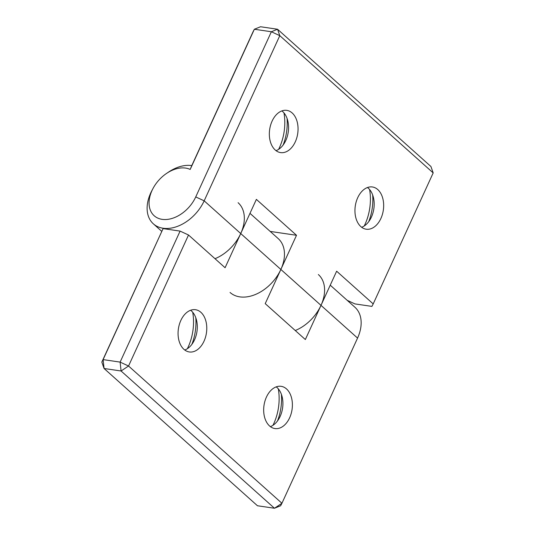 <?xml version="1.0" encoding="UTF-8"?>
<svg xmlns="http://www.w3.org/2000/svg" width="535" height="535" viewBox="0 0 535 535"><rect width="100%" height="100%" fill="white"/><g stroke="black" fill="none" stroke-linecap="round" stroke-linejoin="round"><path stroke-width="0.8" d="M276.214 386.872A21.346 14.171 -81.6 0 1 277.036 387.541A21.346 14.171 -81.6 0 1 282.433 398.16A21.346 14.171 -81.6 0 1 279.578 417.594A21.346 14.171 -81.6 0 1 270.376 426.622M269.56 425.954A21.346 14.171 -81.6 0 1 264.945 401.089A21.346 14.171 -81.6 0 1 281.136 386.323A21.346 14.171 -81.6 0 1 286.513 388.932A21.346 14.171 -81.6 0 1 291.12 413.796A21.346 14.171 -81.6 0 1 274.936 428.562A21.346 14.171 -81.6 0 1 269.56 425.954M190.6 310.26A21.346 14.171 -81.6 0 1 191.423 310.929A21.346 14.171 -81.6 0 1 196.82 321.555A21.346 14.171 -81.6 0 1 193.971 340.989A21.346 14.171 -81.6 0 1 184.769 350.017M183.946 349.348A21.346 14.171 -81.6 0 1 179.339 324.484A21.346 14.171 -81.6 0 1 195.522 309.712A21.346 14.171 -81.6 0 1 200.899 312.32A21.346 14.171 -81.6 0 1 205.507 337.184A21.346 14.171 -81.6 0 1 189.323 351.956A21.346 14.171 -81.6 0 1 183.946 349.348M238.095 202.705A36.126 24.737 131.8 0 1 240.73 233.554L225.088 267.727L188.521 235.005L128.547 366.014L281.932 503.268L357.561 338.087A36.126 24.737 -48.2 0 0 354.919 307.244L330.242 285.168M318.358 274.529A36.126 24.737 131.8 0 1 320.993 305.371L305.345 339.544L265.22 303.639L280.862 269.459A36.126 24.737 -48.2 0 0 278.227 238.617L249.985 213.345M257.455 505.756L274.468 508.25L121.077 370.996L104.071 368.495L257.455 505.756M278.32 388.871A41.382 27.472 -81.6 0 1 272.97 425.312M192.714 312.259A41.382 27.472 -81.6 0 1 187.364 348.706M101.817 362.088L104.071 368.495L103.108 359.607L101.817 362.088L163.088 228.605L103.108 359.607L120.121 362.108L180.094 231.1L163.088 228.605M180.094 231.1L188.521 235.005M195.783 317.716A41.382 27.472 -81.6 0 1 191.871 344.366M281.397 394.328A41.382 27.472 -81.6 0 1 277.484 420.971M120.121 362.108L121.077 370.996L128.547 366.014L120.121 362.108M274.468 508.25L280.641 505.749L281.932 503.268L274.468 508.25M283.985 112.912A41.382 27.472 -81.6 0 1 278.628 149.352M287.054 118.362A41.382 27.472 -81.6 0 1 283.142 145.012M281.871 110.905A21.346 14.171 -81.6 0 1 282.694 111.581A21.346 14.171 -81.6 0 1 288.091 122.201A21.346 14.171 -81.6 0 1 285.242 141.635A21.346 14.171 -81.6 0 1 276.04 150.663M292.17 112.972A21.346 14.171 -81.6 0 1 296.778 137.836A21.346 14.171 -81.6 0 1 280.594 152.602A21.346 14.171 -81.6 0 1 275.217 149.994A21.346 14.171 -81.6 0 1 270.61 125.13A21.346 14.171 -81.6 0 1 286.793 110.364A21.346 14.171 -81.6 0 1 292.17 112.972M369.591 189.517A41.382 27.472 -81.6 0 1 364.241 225.964M372.668 194.974A41.382 27.472 -81.6 0 1 368.755 221.617M367.485 187.517A21.346 14.171 -81.6 0 1 368.301 188.186A21.346 14.171 -81.6 0 1 373.704 198.806A21.346 14.171 -81.6 0 1 370.849 218.247A21.346 14.171 -81.6 0 1 361.647 227.275M377.777 189.577A21.346 14.171 -81.6 0 1 382.391 214.441A21.346 14.171 -81.6 0 1 366.207 229.207A21.346 14.171 -81.6 0 1 360.831 226.599A21.346 14.171 -81.6 0 1 356.216 201.735A21.346 14.171 -81.6 0 1 372.407 186.969A21.346 14.171 -81.6 0 1 377.777 189.577M295.26 330.516A36.126 24.737 -48.2 0 0 320.993 305.371L336.642 271.198L373.203 303.913L433.183 172.912L279.792 35.658L204.169 200.832A36.126 24.737 131.8 0 1 153.351 223.831A36.126 24.737 131.8 0 1 151.873 190.634L152.956 188.581A29.559 20.236 -48.2 0 0 161.323 219.21A29.559 20.236 -48.2 0 0 195.743 196.927L271.365 31.752L254.359 29.251L190.179 169.441A29.559 20.236 -48.2 0 0 166.452 173.494A29.559 20.236 -48.2 0 0 152.956 188.581M166.452 173.494L168.371 172.196A36.126 24.737 131.8 0 1 191.784 165.582L253.068 31.732L254.359 29.251L260.532 26.75L277.545 29.244L430.929 166.505L433.183 172.912M214.996 258.699A36.126 24.737 -48.2 0 0 240.73 233.554L256.379 199.374L296.51 235.286L280.862 269.459A36.126 24.737 131.8 0 1 230.05 292.458M373.203 303.913L371.912 306.394L354.906 303.9L347.175 300.316M296.51 235.286L270.182 231.421M277.545 29.244L271.365 31.752L279.792 35.658L277.545 29.244M190.179 169.441L191.784 165.582M357.561 338.087L204.169 200.832L195.743 196.927M153.351 223.831L161.697 231.301"/></g></svg>
